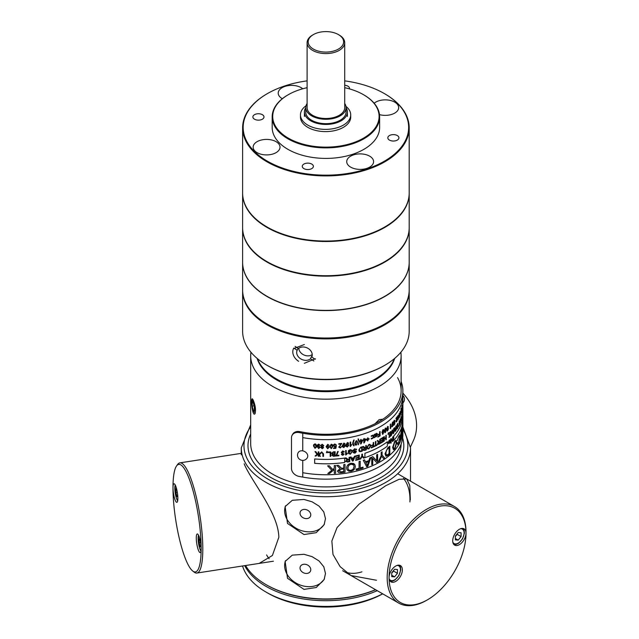 <?xml version="1.0" encoding="UTF-8"?>
<svg xmlns="http://www.w3.org/2000/svg" width="639" height="639" viewBox="0 0 639 639"><rect width="100%" height="100%" fill="white"/><g stroke="black" fill="none" stroke-linecap="round" stroke-linejoin="round"><path stroke-width="0.96" d="M305.394 564.309A5.551 4.377 24.9 0 1 310.434 571.186A5.551 4.377 24.9 0 1 303.549 572.816A5.551 4.377 24.9 0 1 300.354 566.505A5.551 4.377 24.9 0 1 305.394 564.309M305.394 509.475A5.551 4.377 24.9 0 1 310.434 516.344A5.551 4.377 24.9 0 1 303.549 517.981A5.551 4.377 24.9 0 1 300.354 511.663A5.551 4.377 24.9 0 1 305.394 509.475M304.004 499.45L312.064 501.799L319.037 506.096L323.789 511.919L325.483 518.668L324.133 524.691L316.185 532.686L304.004 534.547L287.51 523.445L285.138 506.591L292.287 500.297L304.004 499.45M324.484 523.852A21.494 16.949 24.9 0 1 305.394 531.552A21.494 16.949 24.9 0 1 285.537 505.816M304.004 554.293L312.064 556.641L319.037 560.938L323.789 566.761L325.483 573.502L324.133 579.525L316.185 587.529L304.004 589.39L287.51 578.287L285.138 561.433L292.287 555.139L304.004 554.293M324.484 578.694A21.494 16.949 24.9 0 1 305.394 586.394A21.494 16.949 24.9 0 1 285.537 560.659M375.5 589.685A84.628 48.86 180 0 1 266.064 584.637L266.822 585.076A83.549 48.237 0 0 0 375.612 589.741A83.549 48.237 180 0 1 266.447 584.861M253.244 400.198L252.453 398.944C250.408 396.827 252.413 417.714 255.049 413.657C255.991 409.918 255.392 405.43 253.244 400.198M382.833 419.224L379.095 419.663L375.077 423.705M269.131 558.718A55.745 11.782 81.2 0 1 266.591 554.924M244.162 463.81C251.247 481.175 278.372 512.638 278.836 537.279L272.39 555.507L259.13 563.422M266.064 584.637A84.628 48.86 180 0 1 245.6 565.507M376.475 580.26L350.987 575.531L340.108 566.625L332.991 554.46L331.849 541.049L337.033 527.606L359.174 504.051L385.748 485.712L399.071 479.29L406.731 478.97L409.783 485.48L410.35 499.914M403.417 478.347A55.745 32.182 -60 0 1 409.966 499.698A55.745 32.182 -60 0 1 409.918 501.927M361.906 571.849A55.745 32.182 -60 0 1 346.154 572.288M192.738 571.026L194.176 572.137A55.745 11.782 -98.8 0 0 196.892 573.047A55.745 11.782 -98.8 0 0 202.084 533.365A55.745 11.782 -98.8 0 0 188.369 472.437A55.745 11.782 -98.8 0 0 179.847 462.868A55.745 11.782 -98.8 0 0 177.53 464.553L176.492 466.047A54.403 11.494 81.2 0 1 187.075 473.739A54.403 11.494 81.2 0 1 201.149 548.494A54.403 11.494 81.2 0 1 192.738 571.026A54.403 11.494 81.2 0 1 172.993 487.821A54.403 11.494 81.2 0 1 176.492 466.047M175.421 500.736A9.401 1.989 81.2 0 1 172.993 487.821A9.401 1.989 81.2 0 1 173.984 483.771A9.401 1.989 81.2 0 1 177.386 492.757A9.401 1.989 81.2 0 1 176.859 502.35A9.401 1.989 81.2 0 1 175.421 500.736M198.721 550.93A9.401 1.989 81.2 0 1 196.405 540.65A9.401 1.989 81.2 0 1 197.283 533.956A9.401 1.989 81.2 0 1 199.823 538.773A9.401 1.989 81.2 0 1 201.149 548.494A9.401 1.989 81.2 0 1 200.159 552.543A9.401 1.989 81.2 0 1 198.721 550.93M177.826 496.902L176.979 496.623L175.941 492.469L175.941 488.675L176.604 488.899M177.802 496.495L176.979 496.623M177.307 492.262L175.941 492.469M201.117 547.088L200.279 546.808L199.232 542.663L199.232 538.861L199.903 539.084M201.093 546.68L200.279 546.808M200.606 542.447L199.232 542.663M382.641 593.807A84.628 48.86 180 0 1 266.064 592.097L267.965 593.192A81.944 47.31 0 0 0 382.705 593.839M244.721 565.651A84.628 48.86 0 0 0 377.242 590.692M266.064 592.097A84.628 48.86 180 0 1 242.548 565.986M402.874 393.121A55.745 43.963 24.9 0 1 413.321 440.742L410.518 446.797M254.594 409.367A5.208 1.102 81.2 0 1 253.579 411.3A5.208 1.102 81.2 0 1 252.157 406.636A5.208 1.102 81.2 0 1 252.101 401.755A5.208 1.102 81.2 0 1 253.611 403.177A5.208 1.102 81.2 0 1 254.594 409.367M254.29 406.811L254.29 410.613L253.244 410.262L252.205 406.116L252.205 402.322L253.244 402.666L254.29 406.811M254.042 405.837L252.205 406.116M254.29 410.102L253.244 410.262M466.007 532.606A55.745 32.182 120 0 0 454.465 506.527A55.745 32.182 120 0 0 426.588 509.291A55.745 32.182 120 0 0 390.173 558.414A55.745 32.182 120 0 0 398.72 603.088A55.745 32.182 120 0 0 426.588 600.325L427.539 599.773A54.403 31.407 -60 0 1 389.071 577.568A54.403 31.407 -60 0 1 427.539 510.936A54.403 31.407 -60 0 1 466.007 533.15A54.403 31.407 -60 0 1 427.539 599.773M395.717 581.402A9.401 5.431 -60 0 1 391.02 581.873A9.401 5.431 -60 0 1 389.071 577.568A9.401 5.431 -60 0 1 393.177 568.103A9.401 5.431 -60 0 1 400.421 565.587A9.401 5.431 -60 0 1 401.859 573.119A9.401 5.431 -60 0 1 395.717 581.402M459.361 544.66A9.401 5.431 -60 0 1 454.656 545.131A9.401 5.431 -60 0 1 454.656 534.268A9.401 5.431 -60 0 1 464.058 528.844A9.401 5.431 -60 0 1 466.007 533.15A9.401 5.431 -60 0 1 459.361 544.66M391.731 576.618L391.731 572.816L394.582 569.269L397.426 569.525L397.426 573.327L394.582 576.865L391.731 576.618M391.731 573.039L393.632 571.13L397.426 573.327M391.731 575.22L394.582 576.865M393.632 571.13L393.52 570.587M455.367 539.875L455.367 536.073L458.219 532.527L461.07 532.782L461.07 536.584L458.219 540.123L455.367 539.875M455.367 536.297L457.268 534.388L461.07 536.584M455.367 538.485L458.219 540.123M457.268 534.388L457.165 533.845M302.75 477.093L302.75 472.7A76.968 44.434 180 0 0 402.874 430.327L402.874 434.712A76.968 44.434 180 0 1 302.75 477.093L299.172 476.438A8.059 6.278 28.7 0 1 291.488 468.459L291.488 437.747A8.059 6.278 28.7 0 1 292.103 435.279A8.059 6.278 28.7 0 1 299.172 432.563L302.75 433.218A76.968 44.434 0 0 0 402.874 390.836A76.968 44.434 0 0 0 401.132 381.427M364.901 457.668L364.901 453.283L364.901 457.668A76.999 44.45 0 0 0 387.354 446.142L387.354 441.749A76.999 44.45 180 0 1 364.917 453.291A76.968 44.442 0 0 0 387.338 441.741L387.338 441.741M381.195 455.607L380.461 457.244L381.179 455.591L381.179 452.34A76.968 44.442 0 0 0 382.058 451.805L382.082 451.813A76.999 44.45 180 0 1 381.195 452.348L381.179 455.591M378.456 461.582L380.445 457.236L378.456 461.582A76.999 44.45 0 0 0 379.526 460.991L381.587 456.182L383.536 458.57A76.999 44.45 0 0 0 384.55 457.899L382.082 455.072L382.082 451.813M383.536 458.57L381.563 456.166M313.613 444.864L315.003 443.833L316.049 444.369L316.425 447.14L316.049 444.385L314.995 443.849L313.653 444.728L313.493 445.958L314.995 448.33L316.425 447.132M362.473 455.95L363.208 456.709L362.473 455.95L362.465 454.073A76.999 44.45 180 0 1 361.834 454.289A76.968 44.442 0 0 0 362.465 454.073M363.559 458.131L362.097 456.51L363.559 458.131A76.999 44.45 0 0 0 364.326 457.875L363.208 456.709M359.861 459.233L361.818 456.134L361.818 454.273L361.834 456.142L359.861 459.233A76.999 44.45 0 0 0 360.636 459.034L362.113 456.518M327.623 465.855L327.623 465.839A76.968 44.442 0 0 0 329.301 465.807L332.719 469.561L334.285 468.251L334.285 465.591A76.968 44.442 0 0 0 335.555 465.504A76.999 44.45 180 0 1 334.293 465.607L334.293 468.267L332.719 469.569L329.301 465.823A76.999 44.45 180 0 1 327.623 465.855L331.833 470.304L327.799 473.531A76.999 44.45 0 0 0 329.524 473.499L334.293 469.481L334.293 473.283A76.999 44.45 0 0 0 335.555 473.195L335.555 465.504M334.293 473.283L334.285 469.481M327.799 473.531L331.825 470.288M355.643 460.36L355.635 459.824A76.968 44.442 0 0 0 358.607 459.066L358.607 457.74L358.615 459.082A76.999 44.45 180 0 1 355.643 459.84L355.643 460.36A76.999 44.45 0 0 0 359.278 459.417L359.262 455.016A76.968 44.442 0 0 1 355.516 455.982L355.524 456.518A76.999 44.45 0 0 0 358.615 455.727L358.615 457.22L358.607 455.735M355.835 457.939L355.819 457.923A76.968 44.442 0 0 0 358.607 457.204L358.607 457.204A76.999 44.45 180 0 1 355.835 457.939L355.819 457.923M346.618 468.044C346.841 465.496 348.303 463.914 351.003 463.291L354.757 464.361L353.303 463.355L351.011 463.307C348.311 463.93 346.849 465.511 346.626 468.06L346.977 469.697L346.626 468.06M352.448 461.086L350.324 457.109A76.968 44.442 0 0 0 351.107 456.957L351.115 456.973A76.999 44.45 180 0 1 350.332 457.125L352.448 461.086A76.999 44.45 0 0 0 353.191 460.927L355.148 456.078A76.999 44.45 180 0 1 354.437 456.254A76.968 44.442 0 0 0 355.148 456.078M353.878 457.716A76.999 44.45 180 0 1 351.722 458.179A76.968 44.442 0 0 0 353.87 457.7L354.429 456.246L353.87 457.7M356.171 469.969L356.163 469.042A76.968 44.442 0 0 0 359.062 468.291L359.062 461.518A76.968 44.442 0 0 0 360.212 461.198L360.22 461.206A76.999 44.45 180 0 1 359.07 461.534L359.07 468.299A76.999 44.45 180 0 1 356.171 469.058L356.171 469.969A76.999 44.45 0 0 0 363.032 468.036L363.032 467.133A76.999 44.45 180 0 1 360.22 467.98L360.22 461.206M360.22 467.964A76.968 44.442 0 0 0 363.016 467.117L363.032 467.133M314.668 458.946L314.668 458.93A76.968 44.442 0 0 0 344.677 458.067L344.685 458.083A76.999 44.45 180 0 1 314.668 458.946L314.668 463.331A76.999 44.45 0 0 0 344.685 462.468L344.685 458.083M371.762 464.801L371.746 457.109A76.968 44.442 0 0 0 372.793 456.653L372.809 456.669A76.999 44.45 180 0 1 371.762 457.125L371.762 464.801A76.999 44.45 0 0 0 372.737 464.377L372.737 458.347L376.651 462.524L372.721 458.339M376.698 460.823L376.698 454.8A76.968 44.442 0 0 0 377.609 454.337A76.999 44.45 180 0 1 376.714 454.816L376.714 460.839L372.809 456.669M365.5 461.845A76.968 44.442 0 0 0 368.895 460.599L369.773 457.931A76.968 44.442 0 0 0 370.876 457.484L370.884 457.492A76.999 44.45 180 0 1 369.781 457.939L368.911 460.607A76.999 44.45 180 0 1 365.508 461.861L364.549 459.864A76.999 44.45 180 0 1 363.287 460.28A76.968 44.442 0 0 0 364.534 459.848L364.549 459.864M366.674 466.805L363.272 460.264L366.674 466.805A76.999 44.45 0 0 0 367.832 466.374L370.884 457.492M336.713 465.424L336.713 465.416A76.968 44.442 0 0 0 338.287 465.272L341.641 468.291L342.336 468.243A76.968 44.442 0 0 0 343.774 468.052L343.774 464.641A76.968 44.442 0 0 0 345.012 464.457A76.999 44.45 180 0 1 343.782 464.657L343.782 468.067A76.999 44.45 180 0 1 342.344 468.251L341.649 468.307L338.287 465.288A76.999 44.45 180 0 1 336.713 465.424L340.156 468.595L337.488 470.943L340.148 468.579M337.536 471.398L338.934 472.7L340.859 472.7A76.999 44.45 0 0 0 345.02 472.157L345.012 464.457M377.809 444.512L377.505 443.762L378.472 442.06L377.521 443.778L377.793 444.504M378.216 441.996L377.218 440.718A76.968 44.442 0 0 0 377.793 440.423L377.793 440.423A76.999 44.45 180 0 1 377.234 440.734L378.488 442.068M379.79 439.352L379.79 441.301A76.999 44.45 180 0 1 379.278 441.589L379.254 441.581A76.968 44.442 0 0 0 379.774 441.293L379.774 439.344A76.968 44.442 0 0 0 380.213 439.089L380.229 439.105A76.999 44.45 180 0 1 379.79 439.352L379.774 439.344M363.327 450.407L363.08 449.704L364.23 448.131L363.096 449.712L363.327 450.399M363.903 448.027L362.744 446.613A76.968 44.442 0 0 0 363.423 446.397L363.439 446.413A76.999 44.45 180 0 1 362.76 446.629L364.238 448.147M363.966 447.14L365.165 447.771A76.968 44.442 0 0 0 365.78 447.556L365.78 445.607A76.968 44.442 0 0 0 366.307 445.423L366.307 445.423A76.999 44.45 180 0 1 365.796 445.623L365.78 447.556M353.663 450.239L355.771 450.854L356.386 451.661L355.787 450.87L353.671 450.255L354.749 449.257L356.554 449.792L356.314 449.057M355.771 450.854L356.386 451.661L355.771 450.854M353.926 452.54L353.231 452.292L353.423 452.899L353.231 452.292L353.782 452.132L354.845 452.731L355.843 451.845L354.853 452.739L353.782 452.132M353.846 451.318L353.103 450.407L354.709 448.738L356.546 449.776L354.717 448.746L353.111 450.423L353.854 451.334L353.103 450.407L353.854 451.334L355.835 451.837M348.375 452.356L348.367 450.711L350.212 449.688L352.169 450.327L350.22 449.704L348.375 450.727L348.375 452.356A76.999 44.45 0 0 0 350.26 452.005L350.252 451.469A76.968 44.442 0 0 1 348.958 451.717L348.958 450.918L351.075 450.255L351.666 450.719L351.706 452.58L351.642 450.679M348.598 453.658L348.966 453.011L350.252 453.722L351.69 452.564L350.26 453.738L348.966 453.011L348.598 453.65M345.124 458.011L345.116 458.003A76.968 44.442 0 0 0 345.995 457.867L348.263 459.441A76.968 44.442 0 0 0 349.07 459.297L349.07 457.348A76.968 44.442 0 0 0 349.765 457.22L349.773 457.236A76.999 44.45 180 0 1 349.078 457.364L349.078 459.313A76.999 44.45 180 0 1 348.271 459.457L346.003 457.883A76.999 44.45 180 0 1 345.124 458.011L347.041 459.713L345.643 461.558L347.033 459.697M345.643 450.551A76.968 44.442 0 0 0 346.202 450.463L346.21 450.479A76.999 44.45 180 0 1 345.651 450.567L345.643 454.952A76.999 44.45 0 0 0 346.011 454.912L347.312 453.602L347.312 453.083L346.21 453.914L346.21 450.479M346.202 453.898L347.312 453.083M342.041 454.329L342.792 454.92L342.049 454.345L343.127 453.003L341.841 452.38L342.776 451.342L343.67 452.085L344.133 451.549M341.889 452.668L343.127 453.003M343.614 454.033L342.792 454.928L344.165 454.033L343.606 454.017M341.242 452.46L342.776 450.886L341.242 452.444L342.097 453.434L341.53 454.728L342.097 453.418M342.776 450.886L344.221 451.925L342.776 450.886M335.882 456.006L337.64 451.517A76.968 44.442 0 0 0 338.223 451.461L338.231 451.477A76.999 44.45 180 0 1 337.648 451.533L335.882 456.006A76.999 44.45 0 0 0 338.87 455.751L338.87 455.216A76.968 44.442 0 0 1 336.633 455.415M331.841 455.303L332.48 454.209L331.841 455.303M331.617 453.347L333.342 451.829A76.968 44.442 0 0 0 335.108 451.717L335.108 451.717A76.999 44.45 180 0 1 333.342 451.845L331.617 453.339M330.163 456.374L330.163 452.5L330.163 456.374A76.999 44.45 0 0 0 330.778 456.35L330.778 451.949A76.968 44.442 0 0 1 327.871 452.021L327.871 452.556A76.999 44.45 0 0 0 330.163 452.5M374.238 446.589L374.222 446.062A76.968 44.442 0 0 0 375.412 445.495L375.412 441.629A76.968 44.442 0 0 0 375.884 441.397A76.999 44.45 180 0 1 375.428 441.637L375.428 445.503A76.999 44.45 180 0 1 374.238 446.07L374.238 446.589A76.999 44.45 0 0 0 377.058 445.207L377.058 444.696A76.999 44.45 180 0 1 375.9 445.279A76.968 44.442 0 0 0 377.042 444.68L377.058 444.696M326.401 452.66L326.936 451.166L326.401 452.66A76.999 44.45 0 0 0 327.056 452.66L327.056 452.029A76.968 44.442 0 0 1 326.729 452.037L327.096 451.406M371.483 445.942L371.467 445.407A76.968 44.442 0 0 0 373.208 444.648L373.208 442.651A76.968 44.442 0 0 0 373.695 442.436A76.999 44.45 180 0 1 373.224 442.667L373.224 444.656A76.999 44.45 180 0 1 371.483 445.423L371.483 445.942A76.999 44.45 0 0 0 373.224 445.175L373.224 446.533L373.208 445.183M371.203 447.931L371.187 447.404A76.968 44.442 0 0 0 373.208 446.525A76.999 44.45 180 0 1 371.203 447.412L371.203 447.931A76.999 44.45 0 0 0 373.711 446.837L373.695 442.436M319.867 453.219L319.835 453.77L321.657 451.893L323.502 453.866L323.502 456.406L323.502 453.882L321.657 451.909L319.835 453.77L319.835 456.302A76.999 44.45 0 0 0 320.451 456.326L320.451 456.31M367.481 448.802L366.986 447.364L368.855 444.401L369.845 444.329L368.871 444.417L367.002 447.38L367.489 448.81L368.871 448.953L370.708 445.886L370.181 444.504M318.837 451.845L318.837 456.238L318.837 451.845A76.999 44.45 180 0 1 318.222 451.829A76.968 44.442 0 0 0 318.837 451.845M315.091 455.998L317.032 454.353L315.091 455.998A76.999 44.45 0 0 0 315.922 456.062L318.222 454.049L318.222 456.214A76.999 44.45 0 0 0 318.837 456.254L318.837 456.238M318.222 451.829L318.222 453.355L317.463 454.002L315.81 451.669A76.999 44.45 180 0 1 315.003 451.605L315.003 451.589A76.968 44.442 0 0 0 315.818 451.653L317.463 453.986L318.222 453.339M359.166 451.374L360.811 451.605A76.999 44.45 0 0 0 362.241 451.182L362.241 446.789A76.999 44.45 180 0 1 360.747 447.244L358.791 450.008L360.731 447.228A76.968 44.442 0 0 0 362.225 446.781L362.225 446.781M359.445 451.605L358.783 450L359.461 451.621M377.801 437.148A76.999 44.45 0 0 0 380.085 435.894L380.085 431.509A76.999 44.45 180 0 1 379.646 431.756L379.646 433.753A76.999 44.45 180 0 1 378.048 434.624L378.048 435.143A76.999 44.45 0 0 0 379.646 434.272L379.646 435.63A76.999 44.45 180 0 1 377.801 436.629L377.801 437.148L377.785 436.621A76.968 44.442 0 0 0 379.622 435.614L379.622 434.28M378.048 435.143L378.032 434.608A76.968 44.442 0 0 0 379.622 433.737L379.622 431.748A76.968 44.442 0 0 0 380.061 431.501L380.085 431.509M375.572 434.256L376.523 433.33L377.385 433.793L376.523 433.33L375.572 434.256M376.906 435.423L375.732 436.413L376.89 435.415M375.045 434.145L375.341 436.916L375.029 434.129A76.968 44.442 0 0 0 375.484 433.913L375.484 433.913A76.999 44.45 180 0 1 375.045 434.145L375.029 434.129M372.377 438.546L373.272 436.605L372.297 435.383A76.968 44.442 0 0 0 372.849 435.135L372.864 435.151A76.999 44.45 180 0 1 372.313 435.391L373.288 436.613L372.377 438.546A76.999 44.45 0 0 0 372.92 438.306L373.575 436.908L374.174 437.731L373.559 436.9M373.535 436.054L374.238 434.504A76.968 44.442 0 0 0 374.781 434.248L374.797 434.264A76.999 44.45 180 0 1 374.254 434.52L373.551 436.07L372.864 435.151M361.131 440.479A76.968 44.442 0 0 0 362.912 439.936A76.999 44.45 180 0 1 361.131 440.503L361.123 439.432A76.999 44.45 180 0 1 360.62 439.6L360.612 439.584A76.968 44.442 0 0 0 361.123 439.432M360.62 439.6L360.62 440.646A76.999 44.45 180 0 1 360.061 440.814L360.061 441.309A76.999 44.45 0 0 0 360.62 441.142L360.62 443.985L360.612 441.15M360.061 441.309L360.045 440.798A76.968 44.442 0 0 0 360.612 440.638L360.612 439.584M371.267 436.453L371.259 435.83A76.968 44.442 0 0 0 371.778 435.606A76.999 44.45 180 0 1 371.267 435.838L371.267 436.453A76.999 44.45 0 0 0 371.794 436.229L371.778 435.606M353.718 440.063A76.968 44.442 0 0 0 354.102 439.975L354.118 439.991A76.999 44.45 180 0 1 353.734 440.079L352.672 443.186L352.904 444.504L352.664 443.178L353.718 440.063M353.303 445.279L353.734 445.83A76.999 44.45 0 0 0 354.118 445.742L353.223 443.067L354.118 439.991M371.267 439.017L371.259 438.394A76.968 44.442 0 0 0 371.778 438.17L371.794 438.186A76.999 44.45 180 0 1 371.267 438.41L371.267 439.017A76.999 44.45 0 0 0 371.794 438.793L371.794 438.186M350.156 442.1A76.968 44.442 0 0 0 350.699 441.988A76.999 44.45 180 0 1 350.164 442.108L350.164 446.517L350.156 442.1M350.699 445.423L351.785 444.568L350.707 445.439L350.699 441.988M367.513 440.934L367.497 439.744L367.513 440.934A76.999 44.45 0 0 0 367.968 440.766L367.968 439.568A76.999 44.45 0 0 0 369.03 439.161L369.03 438.666A76.999 44.45 180 0 1 367.968 439.065L367.968 437.867A76.999 44.45 180 0 1 367.513 438.034A76.968 44.442 0 0 0 367.952 437.851L367.968 437.867M366.443 440.127L366.427 439.616A76.968 44.442 0 0 0 367.497 439.225L367.497 438.019L367.513 439.241A76.999 44.45 180 0 1 366.443 439.632L366.443 440.127A76.999 44.45 0 0 0 367.513 439.736M367.968 439.049A76.968 44.442 0 0 0 369.015 438.65L369.03 438.666M346.003 446.341L345.803 445.135L346.003 446.349L347.352 447.02L348.758 445.295L347.44 444.089L346.37 444.84L347.408 442.971L348.151 443.546L347.408 442.955M346.362 444.824L347.432 444.073L348.75 445.279M347.408 442.971L348.678 443.402L347.416 442.531L345.811 445.143L347.416 442.515L348.67 443.386M348.543 442.955L348.678 443.402M363.272 440.335L363.256 439.824L363.272 440.335A76.999 44.45 0 0 0 363.823 440.159L363.823 443.003L363.807 440.159M363.256 439.824A76.968 44.442 0 0 0 363.807 439.648L363.807 438.602A76.968 44.442 0 0 0 364.302 438.434A76.999 44.45 180 0 1 363.823 438.61L363.823 439.664A76.999 44.45 180 0 1 363.272 439.84L363.256 439.824M364.318 439.48A76.968 44.442 0 0 0 366.043 438.889L366.059 438.905A76.999 44.45 180 0 1 364.318 439.496L364.302 438.434M338.782 444.249L338.782 443.73A76.968 44.442 0 0 0 341.809 443.402L341.817 443.418A76.999 44.45 180 0 1 338.79 443.746L338.782 444.249A76.999 44.45 0 0 0 341.034 444.025L338.838 447.268L341.026 444.009M339.373 446.877L340.236 447.54L341.713 446.565L340.244 447.556L339.381 446.893L341.817 443.418M358.032 444.784L358.479 443.754L358.032 444.784A76.999 44.45 0 0 0 358.399 444.68L359.422 441.533L358.399 438.929A76.999 44.45 180 0 1 358.032 439.033L358.886 441.677L358.016 439.017A76.968 44.442 0 0 0 358.391 438.913L358.391 438.913M358.767 442.835L358.487 443.77M333.917 445.559L334.908 446.493L333.917 445.575L334.9 444.44L335.787 445.207L336.354 444.904M334.908 446.493L336.29 446.046L334.908 446.493M335.387 447.851A76.999 44.45 180 0 1 333.534 447.971L333.534 447.955A76.968 44.442 0 0 0 335.387 447.835L335.635 446.645L335.387 447.835M333.334 445.926L333.678 444.592L334.9 443.985L336.386 445.095L334.9 443.993L333.686 444.608L333.334 445.918M354.757 443.282L356.163 440.71L357.201 440.998L356.171 440.726L354.765 443.298L355.116 444.872L354.765 443.298M329.748 446.469L331.266 448.674L332.783 446.357L332.328 444.6L331.266 444.193L329.748 446.469L331.266 444.177L332.328 444.584L332.783 446.341L332.735 445.607M342.44 446.757L342.28 445.623L343.91 443.051L342.288 445.639L342.48 446.845L343.854 447.556L345.276 445.87L343.934 444.624L342.847 445.351L343.934 444.608L345.268 445.854L345.156 445.247M342.847 445.351L343.91 443.514L344.661 444.097L343.902 443.498L345.188 443.977L343.918 443.067L345.18 443.961M322.847 446.701L323.55 447.683L322.847 446.717L323.741 445.631L322.208 444.249L320.666 445.527L321.545 446.685L320.858 447.54L321.545 446.669M320.866 447.428L322.216 448.73L323.55 447.612M320.666 445.511L322.208 444.233L323.741 445.615M326.098 446.661L327.767 444.273L329.077 445.335L327.767 444.289L326.098 446.669L327.703 448.77L329.165 447.26L327.791 445.846L326.673 446.437L327.791 445.83L329.165 447.1M317.671 445.599L317.631 446.166L318.741 445.655L320.099 447.412L318.741 445.671L317.631 446.182L317.663 445.607M317.136 445.439L318.717 444.089L320.027 445.247L318.717 444.105L317.248 445.04L317.056 446.365L318.653 448.578L320.115 447.156M402.874 419.376L402.866 418.896L402.905 419.376M402.866 418.05L402.874 413.05M385.9 456.182L385.021 453.754L387.785 447.843A76.968 44.442 0 0 0 389.79 446.198L389.814 446.214A76.999 44.45 180 0 1 387.809 447.851L385.037 453.762L386.004 456.222L387.905 455.455A76.999 44.45 0 0 0 389.814 453.89L389.814 446.214M393.744 440.391L393.72 435.99A76.968 44.442 0 0 0 402.49 419.4L402.522 419.408A76.999 44.45 180 0 1 393.744 435.998L393.744 440.391A76.999 44.45 0 0 0 402.522 423.793L402.522 419.408M402.897 412.618L402.81 409.415A76.968 44.442 0 0 0 402.842 408.968L402.842 408.968A76.999 44.45 180 0 1 402.842 409.415L402.897 412.618A76.999 44.45 0 0 0 402.905 411.987A76.999 44.45 0 0 0 402.905 411.74M400.765 421.301L400.765 417.946L400.789 421.397L400.182 419.32A76.999 44.45 180 0 1 400.006 419.671L400.006 424.056A76.999 44.45 0 0 0 400.166 423.729L400.166 420.286L400.781 422.363L400.142 420.286M400.006 424.056L399.982 419.671A76.968 44.442 0 0 0 400.15 419.32L400.182 419.32M399.375 424.719A76.968 44.442 0 0 0 399.79 423.921L399.822 423.921A76.999 44.45 180 0 1 399.375 424.775L399.351 420.901A76.968 44.442 0 0 1 399.159 421.237L399.159 425.111A76.999 44.45 180 0 1 398.696 425.957L398.672 425.949A76.968 44.442 0 0 0 399.159 425.111L399.159 421.237M398.696 425.957L398.696 426.477L398.672 425.949M402.274 434.744L402.25 427.068A76.968 44.442 0 0 0 402.402 426.333A76.999 44.45 180 0 1 402.274 427.068L402.274 434.744A76.999 44.45 0 0 0 402.426 434.017L402.426 430.862A76.999 44.45 0 0 0 402.818 427.986L402.794 428.298M402.426 429.807A76.968 44.442 0 0 0 402.794 427.084L402.794 423.465A76.968 44.442 0 0 0 402.842 422.73L402.874 422.73A76.999 44.45 180 0 1 402.818 423.465L402.818 427.084A76.999 44.45 180 0 1 402.426 429.951L402.402 426.333M396.955 429.049L396.372 427.691L397.218 424.32A76.968 44.442 0 0 0 397.833 423.409L397.865 423.417A76.999 44.45 180 0 1 397.242 424.328L396.396 427.699L396.667 429.096L397.274 428.673A76.999 44.45 0 0 0 397.865 427.803L397.865 423.417M401.771 436.701A76.999 44.45 0 0 0 401.979 435.974L401.979 431.533C402.019 429.184 401.795 428.785 401.292 430.327L400.437 440.247A76.999 44.45 0 0 0 400.749 439.536L401.316 431.181L401.771 436.701L401.292 431.181M400.437 440.247L400.413 435.806L401.755 429.424L401.268 430.327M393.64 433.13L393.616 428.729A76.968 44.442 0 0 0 393.904 428.418L393.928 428.426A76.999 44.45 180 0 1 393.64 428.737L393.64 433.13A76.999 44.45 0 0 0 393.928 432.811L393.928 428.426M397.21 440.63L398.656 436.725C399.279 435.678 399.599 436.157 399.607 438.178L398.616 442.979L397.73 442.771L397.274 443.682L397.754 444.592L397.242 443.674L397.706 442.763L398.592 442.971L399.583 438.17C399.575 436.157 399.255 435.67 398.624 436.717M399.447 435.023L399.982 437.443L398.608 443.865L397.73 444.584M393.017 433.777A76.999 44.45 0 0 0 393.344 433.442L392.45 429.959A76.999 44.45 180 0 1 392.13 430.279L391.18 435.566A76.999 44.45 0 0 0 391.515 435.255L392.29 430.606L393.017 433.777L392.266 430.598M391.18 435.566L392.106 430.271A76.968 44.442 0 0 0 392.434 429.951L392.45 429.959M392.626 447.396L394.798 441.102L396.044 440.375L394.822 441.11L392.65 447.404L393.464 449.744L392.65 447.404M388.943 433.641L388.919 433.114A76.968 44.442 0 0 0 390.852 431.445A76.999 44.45 180 0 1 388.943 433.122L388.943 433.641A76.999 44.45 0 0 0 390.549 432.268L390.549 433.761A76.999 44.45 180 0 1 389.103 434.999L389.103 435.518A76.999 44.45 0 0 0 390.549 434.28L390.549 435.622A76.999 44.45 180 0 1 389.007 436.94L389.007 437.459L388.983 436.932A76.968 44.442 0 0 0 390.525 435.614L390.525 434.304M389.103 435.518L389.087 434.991A76.968 44.442 0 0 0 390.525 433.753L390.525 432.291M388.017 434.48L388.312 432.739L388.017 434.48A76.999 44.45 0 0 0 388.4 434.177L388.384 433.554A76.999 44.45 180 0 1 388.208 433.713L388.336 432.755M384.311 438.61A76.968 44.442 0 0 0 385.844 437.539L385.844 435.478A76.968 44.442 0 0 0 386.236 435.199A76.999 44.45 180 0 1 385.868 435.486L385.868 437.555A76.999 44.45 180 0 1 384.311 438.634L384.311 436.565A76.999 44.45 180 0 1 383.911 436.836L383.911 441.222A76.999 44.45 0 0 0 384.311 440.95L384.311 439.153A76.999 44.45 0 0 0 385.868 438.066L385.868 439.872L385.844 438.082M383.911 441.222L383.887 436.82A76.968 44.442 0 0 0 384.295 436.557L384.311 436.565M380.916 443.091L380.892 442.563A76.968 44.442 0 0 0 382.785 441.405L382.785 440.087L382.809 441.413A76.999 44.45 180 0 1 380.916 442.571L380.916 443.091A76.999 44.45 0 0 0 383.224 441.669L383.2 437.276A76.968 44.442 0 0 1 380.82 438.737L380.836 439.265A76.999 44.45 0 0 0 382.809 438.066L382.809 439.552L382.785 438.074M381.036 440.638L381.036 441.158L381.02 440.63A76.968 44.442 0 0 0 382.785 439.544L382.785 439.544A76.999 44.45 180 0 1 381.036 440.638L381.02 440.63M402.634 419.208L402.61 418.689A76.968 44.442 0 0 0 402.842 416.324A76.999 44.45 180 0 1 402.634 418.689L402.634 419.208A76.999 44.45 0 0 0 402.842 417.259L402.842 418.753A76.999 44.45 180 0 1 402.658 420.51L402.658 421.029L402.634 420.51A76.968 44.442 0 0 0 402.818 418.753L402.818 417.618M402.658 421.029L402.634 421.029A76.999 44.45 0 0 0 402.842 419.272L402.842 420.614A76.999 44.45 180 0 1 402.642 422.491L402.618 423.002L402.618 422.483A76.968 44.442 0 0 0 402.818 420.614L402.818 419.623M390.78 443.298L390.756 438.905A76.968 44.442 0 0 0 391.156 438.538L391.18 438.546A76.999 44.45 180 0 1 390.78 438.913L390.78 443.298A76.999 44.45 0 0 0 391.156 442.955L391.156 439.512L392.642 441.525L391.132 439.504M392.642 440.527L392.642 437.108A76.968 44.442 0 0 0 392.985 436.756L393.009 436.764A76.999 44.45 180 0 1 392.666 437.116L392.666 440.559L391.18 438.546M388.536 443.714L389.958 442.531L390.301 440.934L389.263 440.159L388.177 442.747L389.263 443.482M389.239 443.474L388.161 442.739L389.239 440.151L389.942 439.912L389.239 440.151M402.69 415.382L402.666 411.308M402.522 413.417L402.666 410.837M401.947 418.96L401.923 414.567A76.968 44.442 0 0 0 402.019 414.216L402.043 414.224A76.999 44.45 180 0 1 401.947 414.575L401.947 418.96A76.999 44.45 0 0 0 402.043 418.609L402.043 416.804A76.999 44.45 0 0 0 402.37 415.414L402.37 417.219A76.999 44.45 0 0 0 402.442 416.86L402.442 412.474A76.999 44.45 180 0 1 402.37 412.826L402.37 414.895A76.999 44.45 180 0 1 402.043 416.285L402.043 414.224M402.043 416.181A76.968 44.442 0 0 0 402.338 414.895L402.338 412.826A76.968 44.442 0 0 0 402.41 412.474L402.442 412.474M402.37 417.219L402.338 415.542M401.292 417.906A76.968 44.442 0 0 0 401.643 416.852L401.731 415.238A76.968 44.442 0 0 0 401.843 414.863A76.999 44.45 180 0 1 401.755 415.238L401.667 416.86A76.999 44.45 180 0 1 401.292 417.962L401.18 416.94A76.999 44.45 180 0 1 401.028 417.339A76.968 44.442 0 0 0 401.156 416.94L401.156 416.94M401.428 420.654L401.004 417.339L401.428 420.654A76.999 44.45 0 0 0 401.556 420.27L401.843 414.863M395.166 431.405L394.399 431.061L395.142 431.397L394.399 431.061L394.99 429.184L394.231 428.066A76.968 44.442 0 0 0 394.582 427.667L394.606 427.675A76.999 44.45 180 0 1 394.255 428.074L395.014 429.192L394.423 431.069L395.166 431.405A76.999 44.45 0 0 0 396.052 430.319L396.052 425.933A76.999 44.45 180 0 1 395.789 426.261A76.968 44.442 0 0 0 396.02 425.925L396.052 425.933M394.862 428.258L395.461 428.577A76.968 44.442 0 0 0 395.765 428.202L395.765 426.253L395.789 428.21A76.999 44.45 180 0 1 395.485 428.585L394.606 427.675M402.362 406.1A76.968 44.442 0 0 0 402.546 405.07L402.578 405.07A76.999 44.45 180 0 1 402.362 406.236L402.338 405.182A76.968 44.442 0 0 1 402.266 405.509L402.266 406.564A76.968 44.442 0 0 1 402.187 406.923L402.211 407.418A76.999 44.45 0 0 0 402.29 407.059L402.29 409.903A76.999 44.45 0 0 0 402.346 409.631L402.578 405.07M402.29 409.903L402.266 407.179M400.949 408.505A76.968 44.442 0 0 0 401.044 408.273A76.999 44.45 180 0 1 400.98 408.513L400.98 414.264A76.999 44.45 0 0 0 401.068 414.032L401.044 408.273M402.874 409.264L402.874 404.551A76.999 44.45 0 0 0 402.897 404.239L402.897 403.041A76.999 44.45 0 0 0 402.905 402.338A76.999 44.45 0 0 0 402.905 402.306L402.905 401.859A76.999 44.45 180 0 1 402.897 402.546L402.897 401.34A76.999 44.45 180 0 1 402.882 401.651L402.882 402.858A76.999 44.45 180 0 1 402.842 403.584L402.842 404.088A76.999 44.45 0 0 0 402.882 403.353L402.858 403.888M402.842 404.088L402.706 406.62L402.706 404.647A76.999 44.45 0 0 0 402.794 403.8M402.826 403.465A76.968 44.442 0 0 0 402.858 402.858L402.858 401.651A76.968 44.442 0 0 0 402.866 401.34L402.874 390.836M400.014 411.923A76.968 44.442 0 0 0 400.174 411.604L400.198 411.604A76.999 44.45 180 0 1 400.046 411.923L400.046 416.324A76.999 44.45 0 0 0 400.142 416.125L400.198 411.604M400.174 415.031L400.485 413.745M402.61 405.334L402.586 404.838A76.968 44.442 0 0 0 402.634 404.479A76.999 44.45 180 0 1 402.61 404.846L402.61 405.334A76.999 44.45 0 0 0 402.666 404.974L402.666 407.818L402.634 405.166M402.634 404.479L402.634 403.433A76.968 44.442 0 0 0 402.682 403.097A76.999 44.45 180 0 1 402.666 403.433L402.634 404.479M402.706 403.928A76.968 44.442 0 0 0 402.802 402.985A76.999 44.45 180 0 1 402.706 404.152L402.682 403.097M398.848 416.173L399.191 413.88M399.199 414.983L399.631 415.662L399.199 417.954L398.664 416.7L399.191 413.433L399.583 413.8L399.191 413.433L398.688 416.708M399.167 417.946L398.664 416.7M401.875 411.62L401.851 405.869A76.968 44.442 0 0 0 401.915 405.629A76.999 44.45 180 0 1 401.875 405.869L401.875 411.62A76.999 44.45 0 0 0 401.939 411.388L401.915 405.629M396.004 418.793L396.004 418.273A76.968 44.442 0 0 0 397.218 416.636L397.25 416.644A76.999 44.45 180 0 1 396.028 418.281L396.004 418.793A76.999 44.45 0 0 0 396.939 417.594L396.587 418.912L396.915 417.586M396.252 421.157L396.603 421.452L396.955 420.095M396.619 421.916L396.004 421.46L396.595 421.908L396.004 421.46L396.563 418.904L396.028 421.46L396.619 421.916L397.202 419.839M401.492 412.714L401.715 408.089M393.832 422.259L394.295 422.746L393.856 422.267L394.319 420.694L394.726 421.061L394.295 420.686L394.99 420.702L394.319 420.246L393.568 422.627L394.247 423.306L394.654 422.579L394.543 423.889L394.63 422.571M394.319 422.754L394.926 421.668L394.319 422.754L393.856 422.267M394.543 423.889A76.999 44.45 180 0 1 393.672 424.839L393.672 425.358L393.648 424.831A76.968 44.442 0 0 0 394.519 423.881M394.223 423.298L393.544 422.619L393.72 421.397L394.295 420.238L394.966 420.694M398.009 416.963L397.634 418.146L398.009 416.963L398.504 417.65L398.001 419.927L397.426 418.673L398.001 415.406L398.448 415.789L398.001 415.406L397.402 418.665L397.977 419.927M397.634 418.146L398.001 415.853L398.48 415.797L398.025 415.414L398.48 415.797M392.162 426.748L393.312 423.569L393.089 422.012L392.57 422.099L391.795 425.087L392.546 422.091L393.089 422.012M392.546 426.564L391.771 425.079L392.57 426.572M390.333 428.665L390.309 424.256A76.968 44.442 0 0 0 390.621 423.976A76.999 44.45 180 0 1 390.333 424.264L390.333 428.665A76.999 44.45 0 0 0 390.533 428.489L391.26 426.205M384.79 432.699L385.341 432.587L386.299 429.664L386.012 428.082L385.341 428.106L384.358 431.021L385.317 428.098L385.988 428.074M385.317 432.579L384.343 431.005L385.341 432.587M386.97 429.041L388.145 427.834L386.994 429.049L387.649 426.852L388.424 426.884L387.633 426.397L386.643 429.528L387.633 426.397L388.424 426.884M387.05 431.045L387.609 430.918L388.48 428.745L387.641 427.946M388.081 427.179L387.625 426.844L388.081 427.179M381.914 432.563L382.953 429.68L383.656 429.68L382.953 429.68L381.938 432.571L382.969 434.169L381.914 432.563M382.37 434.256L382.969 434.169L383.983 431.269L383.68 429.688L382.953 429.68L383.68 429.688M292.103 435.279L292.63 434.32A8.059 6.278 28.7 0 1 299.699 431.605L303.277 432.26A75.226 43.428 0 0 0 401.132 390.836A75.226 43.428 0 0 0 397.554 377.601M314.076 446.014L314.34 444.592L314.995 444.297L315.922 446.166L315.626 447.619L315.003 447.883L314.076 446.014L315.011 447.867L315.626 447.619M314.18 444.952L314.076 445.998M402.897 418.457L402.897 416.9M402.874 415.574A76.999 44.45 180 0 1 402.897 416.372L402.905 417.075M402.897 416.372L402.866 418.896M355.835 458.459A76.999 44.45 0 0 0 358.615 457.74M359.278 455.032A76.999 44.45 180 0 1 355.524 455.998L355.516 455.982M355.524 455.998L355.524 456.518M346.969 469.681L348.726 471.175L351.011 471.247C353.726 470.6 355.164 468.922 355.324 466.238L354.749 464.353M347.888 467.86L348.774 465.408L351.019 464.178L353.718 465.008L354.102 466.51L353.191 469.186L351.003 470.376L349.373 470.312L348.263 469.425L347.888 467.86M348.199 469.306L349.365 470.296L350.995 470.368L353.183 469.17L354.094 466.494L353.71 465M352.824 460.527L353.671 458.211M353.119 459.641L352.84 460.543L351.929 458.602A76.999 44.45 0 0 0 353.686 458.227L353.103 459.625M351.722 458.179L351.115 456.973M386.499 455.104L385.868 453.195L386.467 450.311L387.897 448.69A76.999 44.45 0 0 0 389.095 447.723L389.095 453.586A76.999 44.45 180 0 1 387.913 454.537L386.507 455.112M389.095 453.586L389.071 447.747M386.922 455.136L387.889 454.529A76.968 44.442 0 0 0 389.071 453.578M402.874 406.42A76.999 44.45 180 0 1 402.882 406.54L402.874 407.035A76.999 44.45 180 0 1 402.905 407.394L402.882 409.343A76.999 44.45 180 0 1 402.905 409.551A76.999 44.45 180 0 1 402.905 409.759L402.866 408.968M402.905 410.254L402.882 411.292A76.999 44.45 180 0 1 402.905 411.5A76.999 44.45 180 0 1 402.897 412.147L402.897 410.613A76.999 44.45 0 0 0 402.905 410.046A76.999 44.45 0 0 0 402.905 409.847M402.897 409.934L402.882 409.519M400.781 422.363A76.999 44.45 0 0 0 400.925 422.004L400.925 417.618M398.696 426.477A76.999 44.45 0 0 0 399.822 424.44L399.822 423.921M402.818 431.141L402.794 431.141A76.999 44.45 0 0 0 402.874 430.406L402.874 422.73M396.947 428.473L397.274 424.807A76.999 44.45 0 0 0 397.642 424.272L397.642 427.619A76.999 44.45 180 0 1 397.282 428.146L396.899 428.489L397.25 428.138A76.968 44.442 0 0 0 397.618 427.611L397.618 424.304M401.316 431.181L401.619 430.646M398.656 436.725L399.239 436.189M398.592 442.971L397.706 442.763M393.44 449.736L394.822 449.049L396.755 442.563L396.036 440.375M393.297 446.757L394.822 441.98L395.693 441.477L396.228 443.25L394.822 448.187L393.888 448.666L393.297 446.757M393.88 448.658L394.798 448.179L396.204 443.242L395.677 441.469M389.007 437.459A76.999 44.45 0 0 0 390.876 435.838L390.852 431.445M376.651 462.524L376.635 462.516A76.999 44.45 0 0 0 377.625 462.021L377.609 454.337M385.868 439.872A76.999 44.45 0 0 0 386.252 439.592L386.236 435.199M366.706 464.393L365.851 462.564A76.999 44.45 0 0 0 368.607 461.55L367.281 465.775L366.706 464.393M367.721 464.146L368.591 461.542M367.265 465.759L367.705 464.13M381.036 441.158A76.999 44.45 0 0 0 382.809 440.071M383.224 437.284A76.999 44.45 180 0 1 380.836 438.745L380.82 438.737M380.836 438.745L380.836 439.265M338.822 471.119L341.114 469.282A76.999 44.45 0 0 0 343.782 468.946L343.782 471.486A76.999 44.45 180 0 1 340.811 471.854L338.782 470.823L340.803 471.838A76.968 44.442 0 0 0 343.774 471.47L343.774 468.946M377.505 443.762L378.743 444.321A76.999 44.45 0 0 0 380.229 443.49L380.229 439.105M379.79 443.258A76.999 44.45 180 0 1 378.727 443.849L377.992 443.53L378.831 442.332A76.999 44.45 0 0 0 379.79 441.805L379.79 443.258L379.774 441.813M377.968 443.514L378.703 443.833A76.968 44.442 0 0 0 379.774 443.242M378.703 443.833L377.992 443.53M377.809 440.431L379.007 441.693M402.642 423.002A76.999 44.45 0 0 0 402.866 420.71L402.842 416.324M363.08 449.704L364.542 450.439A76.999 44.45 0 0 0 366.315 449.824L366.315 445.439M365.796 449.529A76.999 44.45 180 0 1 364.518 449.96L363.647 449.536L364.51 449.944A76.968 44.442 0 0 0 365.78 449.513L365.78 448.075L365.78 449.513M364.51 449.944L363.647 449.536L364.653 448.466A76.999 44.45 0 0 0 365.796 448.075M365.796 447.572A76.999 44.45 180 0 1 365.181 447.787L363.439 446.413M364.885 447.867L363.974 447.148M392.642 441.525L392.618 441.517A76.999 44.45 0 0 0 393.009 441.15L393.009 436.764M354.166 450.743L353.671 450.255M353.247 452.308L354.877 453.251L356.394 451.669M389.263 440.606L389.918 441.261L389.263 443.035L388.584 442.396L389.662 440.471M389.239 443.027L389.894 441.253L389.239 440.598M348.447 453.267L350.26 454.233L352.472 451.493L352.161 450.319M350.26 451.485A76.999 44.45 180 0 1 348.958 451.733M345.547 461.126L347.44 462.037A76.999 44.45 0 0 0 349.773 461.622L349.773 457.236M346.274 461.031L347.576 460.072A76.999 44.45 0 0 0 349.078 459.808L349.078 461.262A76.999 44.45 180 0 1 347.408 461.558L346.33 461.262M349.078 461.262L349.07 459.816M346.274 461.015L347.4 461.542A76.968 44.442 0 0 0 349.07 461.246M345.651 450.567L345.651 454.968M341.466 454.385L342.8 455.375L344.173 454.049M342.792 454.928L342.049 454.345M338.87 455.232A76.999 44.45 180 0 1 336.617 455.431L338.231 451.477M401.428 419.272L401.332 418.329A76.999 44.45 0 0 0 401.635 417.427L401.428 419.272M401.468 419.991L401.611 417.427M331.833 455.184L333.374 456.23A76.999 44.45 0 0 0 335.116 456.118L335.116 451.733M334.501 453.802A76.999 44.45 180 0 1 333.43 453.866A76.968 44.442 0 0 0 334.501 453.786L334.501 452.292L334.501 453.786M332.248 453.291L333.422 453.85L332.24 453.179L333.342 452.364A76.999 44.45 0 0 0 334.501 452.292M334.501 455.647A76.999 44.45 180 0 1 333.574 455.703A76.968 44.442 0 0 0 334.501 455.631L334.501 454.321L334.501 455.647M332.448 455.2L333.574 455.687L332.44 455.088L333.494 454.377A76.999 44.45 0 0 0 334.501 454.321M331.601 453.187L332.48 454.225M395.317 428.737L394.886 428.266M394.718 430.742L395.221 429.4A76.999 44.45 0 0 0 395.789 428.705L395.789 430.159A76.999 44.45 180 0 1 395.158 430.934L394.718 430.742M395.158 430.934L395.134 430.926A76.968 44.442 0 0 0 395.765 430.151L395.765 428.737M330.778 451.965A76.999 44.45 180 0 1 327.871 452.037L327.871 452.021M327.871 452.037L327.871 452.556M375.9 445.279L375.884 441.397M323.502 456.414L323.502 456.406A76.999 44.45 0 0 1 322.887 456.406L322.887 453.874L321.713 452.436L320.451 453.778M367.537 447.188L368.871 444.912L369.813 445L370.189 446.094L368.863 448.458L367.912 448.354L367.537 447.188M367.904 448.346L368.855 448.442L370.173 446.086L369.805 444.992M315.003 451.605L317.032 454.369M360.1 451.19L359.366 449.864L359.789 448.346L360.811 447.739A76.999 44.45 0 0 0 361.698 447.476L361.698 450.822A76.999 44.45 180 0 1 360.827 451.086L359.645 450.942L360.811 451.07A76.968 44.442 0 0 0 361.682 450.814L361.682 447.476M402.362 406.731A76.999 44.45 0 0 0 402.522 405.893L402.362 406.731M402.29 405.509L402.266 406.564M402.211 406.923L402.211 407.418M402.338 408.704L402.498 405.885M400.98 408.513L400.98 414.264M402.905 401.811L402.897 401.811A76.999 44.45 180 0 1 402.905 401.835L402.905 402.338M400.046 411.923L400.046 416.324M402.666 407.818L402.634 407.818A76.999 44.45 0 0 0 402.698 407.546L402.802 402.985M402.682 406.62L402.77 403.8M399.215 413.88L399.215 413.441L399.607 413.808M398.896 417.027L399.151 415.534M399.183 415.542L399.431 415.965M398.872 417.019L399.151 417.539M396.979 420.103L396.627 421.46L396.276 421.165L397.25 416.644M401.516 408.68L401.524 412.267L401.596 408.561M401.492 412.259L401.492 408.672M394.95 421.676L394.742 424.168A76.999 44.45 0 0 1 393.672 425.358M398.305 417.954L397.977 419.519L397.658 418.992L397.985 417.515L398.305 417.954L397.961 417.515L397.953 419.519L397.634 418.992M397.953 419.519L397.658 418.992M392.546 426.117L392.857 425.486L392.354 426.213L392.098 424.799L392.777 422.451M392.57 422.539L392.881 425.494L392.546 422.531M390.645 427.419L390.621 423.976M385.325 432.124L384.742 430.758L385.341 428.553L385.932 429.927L385.74 431.541L385.045 432.196L385.724 431.533L385.908 429.919L385.317 428.537M387.577 428.497L388.129 429.009L387.569 430.502L387.034 429.903L387.577 428.497L388.129 429.009L387.561 428.489M387.569 430.502L388.113 429.001M383.4 433.138L383.568 431.517L382.953 430.127L383.592 431.533L383.4 433.138L382.977 433.721L382.338 432.323L383.288 430.095M382.977 433.721L383.376 433.13M377.401 433.809L376.539 433.346L377.401 433.809L375.628 436.022M376.435 433.817L376.946 434.057L375.628 435.455L376.435 433.817L376.946 434.057L376.419 433.801M377.329 435.279L376.179 436.836L375.189 436.605M375.612 435.447L376.93 434.049M374.174 437.731L374.158 437.723A76.999 44.45 0 0 0 374.726 437.475L373.839 436.357L374.797 434.264M362.92 439.951L361.043 443.865A76.999 44.45 0 0 1 360.62 443.985M361.131 440.998A76.999 44.45 0 0 0 362.425 440.598L361.131 442.971L361.131 440.998M361.123 442.955L362.417 440.591M350.164 446.517L350.156 446.501A76.999 44.45 0 0 0 350.507 446.445L351.785 444.568M346.522 446.198L347.281 446.573L346.426 445.718L347.304 444.584L348.199 445.375L347.289 446.589L348.191 445.359M348.758 445.295L348.614 444.616M363.823 443.003A76.999 44.45 0 0 0 364.23 442.867L366.059 438.905M365.58 439.568L364.318 441.972L364.318 439.991A76.999 44.45 0 0 0 365.58 439.568M364.302 441.956L365.564 439.552M338.79 446.917L340.228 448.003L341.713 446.565M333.534 448.49A76.999 44.45 0 0 0 335.842 448.33L336.29 446.046M333.318 445.663L334.756 446.988L335.635 446.653M355.1 444.864L356.171 445.199L357.568 442.603L357.137 440.918M356.762 444.297L357.017 442.731L356.163 441.15L357.025 442.747L356.762 444.297L356.179 444.752L355.316 443.17L356.171 441.166L356.794 441.381M356.179 444.752L355.54 444.52L356.746 444.281M331.905 447.883L331.282 448.227L331.905 447.867L332.152 445.615L331.905 447.867M330.371 447.076L331.274 448.211L330.339 446.461L331.266 444.632L332.192 446.373M344.701 445.934L343.782 447.116L342.911 446.23L343.798 445.119L344.701 445.934M342.983 446.653L343.774 447.1L344.693 445.918M321.257 445.543L322.216 446.453L321.257 445.543L322.2 444.688L323.15 445.615L322.216 446.469L323.15 445.599M321.449 447.548L322.2 446.909L322.959 447.635L322.208 448.282L321.449 447.564L322.208 448.266L322.959 447.683M326.673 446.437L327.759 444.728L329.077 445.335M328.582 447.252L327.631 448.322L326.737 447.324L327.647 446.326L328.582 447.252M326.737 447.308L327.631 448.306L328.574 447.236M317.623 446.078L318.709 444.544L320.027 445.263M319.524 447.124L318.581 448.131L317.695 447.068L318.597 446.134L319.508 447.324M317.695 447.068L318.581 448.115L319.524 447.108M307.359 457.668A5.24 4.082 -151.4 0 0 304.715 451.573A5.24 4.082 -151.4 0 0 298.165 452.644A5.24 5.24 0 0 0 299.531 459.281A5.24 5.24 0 0 0 307.359 457.668M314.668 358.958L304.348 363.319M294.252 348.375L304.348 344.533M409.192 290.809L409.192 331.282A83.286 48.085 180 0 1 384.798 365.284A83.286 48.085 180 0 1 267.014 365.284A83.286 48.085 180 0 1 242.62 331.282L242.62 290.809A83.286 48.085 0 0 0 315.035 338.486A83.286 48.085 0 0 0 406.348 303.253A83.286 48.085 0 0 0 409.192 290.809A83.286 48.085 0 0 0 409.184 290.37M267.014 365.284L267.773 365.724A82.207 47.462 0 0 0 384.039 365.724L384.798 365.284M242.628 290.37A83.286 48.085 0 0 0 242.62 290.809M276.511 378.991L277.27 379.43A68.772 39.706 0 0 0 374.542 379.43L375.301 378.991A69.851 40.329 180 0 1 276.511 378.991A69.851 40.329 180 0 1 257.541 358.743M394.271 358.743A69.851 40.329 180 0 1 375.301 378.991M311.792 357.033L315.171 359.286A12.093 9.537 24.9 0 0 315.434 358.759M313.869 360.979L310.466 358.791L311.512 356.546A8.059 6.358 -155.1 0 0 312.159 355.875M298.078 348.295L297.175 350.252L293.772 348.063A12.093 9.537 24.9 0 0 293.501 348.582A12.093 9.537 24.9 0 0 298.629 361.315M295.066 346.362L298.469 348.551A8.059 6.358 24.9 0 1 308.341 348.567A8.059 6.358 24.9 0 1 311.776 357.065A8.059 6.358 24.9 0 1 311.768 357.097M310.466 358.791A8.059 6.358 24.9 0 1 300.578 358.767A8.059 6.358 24.9 0 1 297.159 350.276A8.059 6.358 24.9 0 1 297.175 350.252M298.78 348.303A8.059 6.358 -155.1 0 0 302.662 354.278A8.059 6.358 -155.1 0 0 312.247 354.549M267.11 227.029A83.014 47.925 -0 0 0 267.206 227.085A83.014 47.925 -0 0 0 384.606 227.085A83.014 47.925 -0 0 0 384.702 227.029M242.62 193.194A83.286 48.085 -0 0 0 242.62 193.417A83.286 48.085 -0 0 0 325.906 241.502A83.286 48.085 -0 0 0 409.192 193.417A83.286 48.085 -0 0 0 409.192 193.194M409.192 193.417L409.192 227.636A83.286 48.085 180 0 1 384.798 261.639A83.286 48.085 180 0 1 267.014 261.639A83.286 48.085 180 0 1 242.62 227.636L242.62 193.417M267.11 261.686A83.014 47.925 -0 0 0 267.206 261.742A83.014 47.925 -0 0 0 384.606 261.742A83.014 47.925 -0 0 0 384.702 261.686M242.62 227.851A83.286 48.085 -0 0 0 242.62 228.075A83.286 48.085 -0 0 0 325.906 276.16A83.286 48.085 -0 0 0 409.192 228.075A83.286 48.085 -0 0 0 409.192 227.851M267.11 296.352A83.014 47.925 -0 0 0 267.206 296.4A83.014 47.925 -0 0 0 384.606 296.4A83.014 47.925 -0 0 0 384.702 296.352M409.192 228.075L409.192 262.294A83.286 48.085 180 0 1 384.798 296.296A83.286 48.085 180 0 1 267.014 296.296A83.286 48.085 180 0 1 242.62 262.294L242.62 228.075M344.709 85.259A5.551 3.203 180 0 1 349.541 88.438A5.551 3.203 180 0 1 349.485 88.893M253.627 118.55A5.551 3.203 180 0 1 252.884 116.953A5.551 3.203 180 0 1 258.436 113.742A5.551 3.203 180 0 1 263.987 116.953A5.551 3.203 180 0 1 259.873 120.044A5.551 3.203 180 0 1 253.627 118.55M310.602 169.119A5.551 3.203 180 0 1 302.271 166.34A5.551 3.203 180 0 1 307.83 163.137A5.551 3.203 180 0 1 313.382 166.34A5.551 3.203 180 0 1 310.602 169.119M278.213 143.288A13.435 7.756 180 0 1 280.01 147.162A13.435 7.756 180 0 1 266.575 154.918A13.435 7.756 180 0 1 253.148 147.162A13.435 7.756 180 0 1 263.1 139.669A13.435 7.756 180 0 1 278.213 143.288M371.794 157.761A13.435 7.756 180 0 1 373.591 161.643A13.435 7.756 180 0 1 360.156 169.399A13.435 7.756 180 0 1 346.729 161.643A13.435 7.756 180 0 1 356.682 154.151A13.435 7.756 180 0 1 371.794 157.761M374.166 103.222A13.435 7.756 180 0 1 396.867 103.734A13.435 7.756 180 0 1 398.672 107.616A13.435 7.756 180 0 1 379.494 114.621M282.326 98.718A13.435 7.756 180 0 1 278.221 93.134A13.435 7.756 180 0 1 287.694 85.722A13.435 7.756 180 0 1 302.758 88.773M288.101 94.812A53.732 31.023 -0 0 0 287.909 94.923A53.732 31.023 -0 0 0 272.174 116.857A53.732 31.023 -0 0 0 279.371 132.369A53.732 31.023 -0 0 0 339.812 146.826A53.732 31.023 -0 0 0 379.638 116.857A53.732 31.023 -0 0 0 363.903 94.923A53.732 31.023 -0 0 0 363.711 94.812M344.709 87.695A53.197 30.712 180 0 1 363.519 94.708A53.197 30.712 180 0 1 358.287 140.788A53.197 30.712 180 0 1 279.842 131.778A53.197 30.712 180 0 1 288.293 94.708A53.197 30.712 180 0 1 307.103 87.695M379.638 116.857L379.638 127.385A53.732 31.023 180 0 1 339.812 157.354A53.732 31.023 180 0 1 279.371 142.896A53.732 31.023 180 0 1 272.174 127.385L272.174 116.857M344.709 80.865A82.743 47.773 180 0 1 384.414 93.606A82.743 47.773 180 0 1 397.57 103.502A82.743 47.773 180 0 1 373.368 166.523A82.743 47.773 180 0 1 262.517 158.097A82.743 47.773 180 0 1 267.398 93.606A82.743 47.773 180 0 1 307.103 80.865M267.206 93.717A83.286 48.085 -0 0 0 267.014 93.829A83.286 48.085 -0 0 0 242.62 127.824A83.286 48.085 -0 0 0 325.906 175.909A83.286 48.085 -0 0 0 409.192 127.824A83.286 48.085 -0 0 0 398.033 103.782A83.286 48.085 -0 0 0 384.798 93.829A83.286 48.085 -0 0 0 384.606 93.717M409.192 127.824L409.192 192.978A83.286 48.085 180 0 1 384.798 226.973A83.286 48.085 180 0 1 267.014 226.973A83.286 48.085 180 0 1 242.62 192.978L242.62 127.824M398.185 136.227A5.551 3.203 180 0 1 398.928 137.824A5.551 3.203 180 0 1 393.376 141.035A5.551 3.203 180 0 1 387.825 137.824A5.551 3.203 180 0 1 391.939 134.725A5.551 3.203 180 0 1 398.185 136.227M313.366 34.602L312.607 35.041A18.803 10.855 -0 0 0 307.103 42.717A18.803 10.855 -0 0 0 325.906 53.572A18.803 10.855 -0 0 0 344.709 42.717A18.803 10.855 -0 0 0 339.205 35.041L338.446 34.602A17.732 10.24 180 0 1 338.446 49.075A17.732 10.24 180 0 1 313.366 49.075A17.732 10.24 180 0 1 313.366 34.602A17.732 10.24 180 0 1 330.499 31.95A17.732 10.24 180 0 1 338.446 34.602M344.709 42.717L344.709 107.648A18.803 10.855 180 0 1 325.906 118.503A18.803 10.855 180 0 1 307.103 107.648L307.103 42.717M344.709 103.47A20.152 11.63 180 0 1 346.058 107.648A20.152 11.63 180 0 1 325.906 119.277A20.152 11.63 180 0 1 305.754 107.648A20.152 11.63 180 0 1 307.103 103.47M346.058 107.648L346.058 112.033A20.152 11.63 180 0 1 325.906 123.662A20.152 11.63 180 0 1 305.754 112.033L305.754 107.648M346.058 107.711A21.494 12.413 180 0 1 347.4 112.033A21.494 12.413 180 0 1 325.906 124.445A21.494 12.413 180 0 1 304.412 112.033A21.494 12.413 180 0 1 305.754 107.711M306.017 105.77A25.129 14.505 -0 0 0 300.466 114.868L300.466 117.097A25.129 14.505 -0 0 0 325.594 131.602A25.129 14.505 -0 0 0 350.715 117.097L350.715 114.868A25.129 14.505 -0 0 0 345.931 106.346M300.466 114.868A25.129 14.505 -0 0 0 325.594 129.374A25.129 14.505 -0 0 0 350.715 114.868M242.62 262.405A83.286 48.085 -0 0 0 242.62 262.517A83.286 48.085 -0 0 0 304.348 308.957A83.286 48.085 -0 0 0 409.192 262.517A83.286 48.085 -0 0 0 409.192 262.405M242.62 262.517L242.62 289.93A83.286 48.085 -0 0 0 304.348 336.378A83.286 48.085 -0 0 0 409.192 289.93L409.192 262.517M394.686 358.399A69.851 40.329 180 0 1 346.873 389.822A69.851 40.329 180 0 1 276.511 379.87A69.851 40.329 180 0 1 257.126 358.399M401.124 444.145A75.226 43.428 180 0 1 354.166 483.731A75.226 43.428 180 0 1 272.717 474.194A75.226 43.428 180 0 1 250.68 443.482L250.68 355.739A75.226 43.428 0 0 0 272.717 386.451A75.226 43.428 0 0 0 354.693 395.868A75.226 43.428 0 0 0 401.132 355.739L401.132 390.836M250.68 424.847L241.278 447.875A84.628 48.86 0 0 0 266.064 482.421A84.628 48.86 0 0 0 358.295 493.012A84.628 48.86 0 0 0 410.534 447.875L410.534 481.167M402.874 429.456A81.944 47.31 180 0 1 369.965 485.56A81.944 47.31 180 0 1 267.965 479.13A81.944 47.31 180 0 1 250.68 426.924M250.68 433.969A77.91 44.978 0 0 0 270.816 477.485A77.91 44.978 0 0 0 361.794 485.6A77.91 44.978 0 0 0 402.666 437.979M177.69 500.768A8.331 1.757 81.2 0 1 175.246 493.092A8.331 1.757 81.2 0 1 175.254 485.033M200.981 550.954A8.331 1.757 81.2 0 1 198.537 543.278A8.331 1.757 81.2 0 1 198.545 535.226M396.939 565.475A8.331 4.808 -60 0 1 398.744 575.475A8.331 4.808 -60 0 1 389.183 578.91M460.575 528.733A8.331 4.808 -60 0 1 462.38 538.733A8.331 4.808 -60 0 1 452.819 542.168M302.75 450.878L302.75 433.218M302.75 472.7L302.75 460.392M302.75 437.603A76.968 44.434 0 0 0 402.874 395.221M299.699 431.605L299.172 432.563M241.278 447.875L241.278 454.824M410.534 447.875L402.874 426.972M400.909 352.185L401.132 355.739M250.903 352.185L250.68 355.739M196.892 573.047L273.444 561.202M179.847 462.868L241.798 453.283M175.15 484.841L174.95 490.984L176.316 497.973L177.65 500.976M198.441 535.035L198.242 541.177L199.608 548.158L200.942 551.169M253.579 411.3L255.161 413.449M252.101 401.755L252.876 399.487M454.465 506.527L398.424 474.178M398.72 603.088L342.68 570.731M390.205 581.202L392.474 581.139L395.006 579.956L398.888 575.611L400.757 569.956L400.509 567.16L399.431 565.211M453.842 544.46L456.118 544.404L458.642 543.214L462.532 538.877L464.393 533.214L464.146 530.418L463.075 528.469M402.874 430.327L402.874 419.567M402.905 419.328L402.905 418.801M402.905 411.987L402.905 411.5M402.905 410.046L402.905 409.551M402.897 402.969A5.24 5.24 0 0 0 402.874 395.485M347.4 116.418L347.4 112.033M304.412 116.418L304.412 112.033"/></g></svg>
